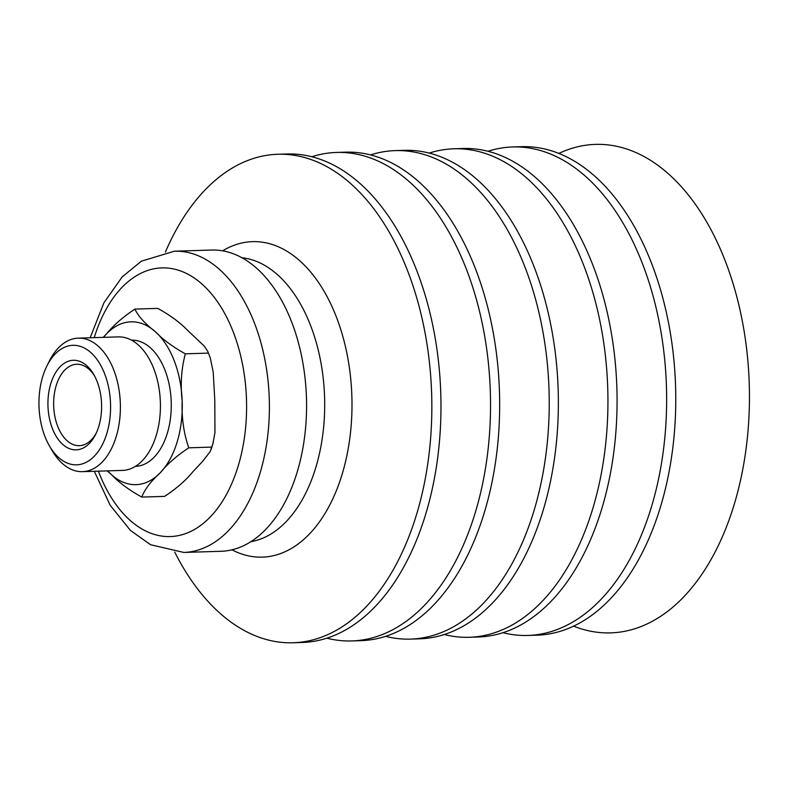 <?xml version="1.0" encoding="UTF-8"?>
<svg xmlns="http://www.w3.org/2000/svg" width="788" height="788" viewBox="0 0 788 788"><rect width="100%" height="100%" fill="white"/><g stroke="black" fill="none" stroke-linecap="round" stroke-linejoin="round"><path stroke-width="1.18" d="M96.402 432.779A40.73 24.379 88.2 0 1 79.293 445.673A40.73 24.379 88.2 0 1 56.194 385.598A40.73 24.379 88.2 0 1 76.761 364.263A40.73 24.379 88.2 0 1 94.629 376.073M50.747 383.766A44.798 26.812 -91.8 0 0 60.312 441.979A44.798 26.812 -91.8 0 0 95.722 434.208A44.798 26.812 -91.8 0 0 93.87 374.684A44.798 26.812 -91.8 0 0 50.747 383.766M42.71 376.634A59.79 35.785 88.2 0 1 46.807 366.184A59.79 35.785 88.2 0 1 98.224 361.229A59.79 35.785 88.2 0 1 100.903 447.367A59.79 35.785 88.2 0 1 49.28 445.624A59.79 35.785 88.2 0 1 42.71 376.634M49.28 445.624L51.9 450.194A66.793 39.981 -91.8 0 0 82.454 471.657A66.793 39.981 -91.8 0 0 116.191 436.66A66.793 39.981 -91.8 0 0 78.298 338.131A66.793 39.981 -91.8 0 0 49.142 361.456L46.807 366.184M78.298 338.131L118.348 336.89A66.793 39.981 88.2 0 1 156.231 435.409A66.793 39.981 88.2 0 1 122.504 470.406L82.454 471.657M131.517 340.15A63.129 37.785 88.2 0 1 167.312 433.262A63.129 37.785 88.2 0 1 135.447 466.338M141.801 497.08L164.633 496.371C176.64 488.412 186.106 480.158 193.021 471.588L202.437 461.591L210.091 451.721L212.918 443.703L214.957 432.553L214.789 399.959L213.223 372.163L210.317 358.067L207.796 351.478L204.299 346.129L187.849 330.605C180.206 322.647 170.169 315.249 157.748 308.394L134.915 309.103C138.264 316.234 145.041 323.74 155.236 331.62C162.889 339.569 172.927 346.976 185.347 353.832C181.348 368.676 180.294 384.386 182.176 400.974C181.506 417.64 183.712 433.262 188.785 447.82C176.778 455.779 167.322 464.034 160.407 472.603C150.902 481.251 144.697 489.407 141.801 497.08C129.38 490.225 119.343 482.827 111.699 474.869L107.207 470.889M208.17 353.123L185.347 353.832M103.218 337.363L106.528 333.885C113.57 325.208 123.036 316.943 134.915 309.103M188.785 447.82L211.617 447.111M94.304 471.293L110.212 505.315L130.384 530.363L150.567 544.725L183.811 552.447L220.985 551.285A150.695 90.196 -91.8 0 0 226.195 550.871A150.695 90.196 -91.8 0 0 306.276 393.507A150.695 90.196 -91.8 0 0 211.617 250.042L174.434 251.205L141.377 261.183L122.219 276.854L103.927 302.789L90.147 337.766M573.575 626.135A244.369 146.263 -91.8 0 0 715.189 551.836A244.369 146.263 -91.8 0 0 739.174 306.315A244.369 146.263 -91.8 0 0 558.859 153.414M174.719 552.083A244.369 146.263 -91.8 0 0 293.038 642.762A244.369 146.263 -91.8 0 0 421.55 316.205A244.369 146.263 -91.8 0 0 277.829 154.261A244.369 146.263 -91.8 0 0 165.382 252.13M293.038 642.762L302.168 642.476A244.369 146.263 -91.8 0 0 430.681 315.919A244.369 146.263 -91.8 0 0 286.96 153.985L277.829 154.261M326.843 638.172A244.369 146.263 -91.8 0 0 351.734 640.94A244.369 146.263 -91.8 0 0 480.247 314.373A244.369 146.263 -91.8 0 0 336.535 152.439A244.369 146.263 -91.8 0 0 311.861 156.743M351.734 640.94L360.865 640.654A244.369 146.263 -91.8 0 0 489.378 314.097A244.369 146.263 -91.8 0 0 345.666 152.153L336.535 152.439M385.539 636.34A244.369 146.263 -91.8 0 0 410.44 639.107A244.369 146.263 -91.8 0 0 538.943 312.55A244.369 146.263 -91.8 0 0 395.231 150.616A244.369 146.263 -91.8 0 0 370.557 154.921M410.44 639.107L419.571 638.822A244.369 146.263 -91.8 0 0 548.074 312.265A244.369 146.263 -91.8 0 0 404.362 150.331L395.231 150.616M444.245 634.517A244.369 146.263 -91.8 0 0 469.136 637.285A244.369 146.263 -91.8 0 0 597.649 310.718A244.369 146.263 -91.8 0 0 453.927 148.784A244.369 146.263 -91.8 0 0 429.253 153.089M453.927 148.784L463.058 148.499A244.369 146.263 88.2 0 1 606.78 310.442A244.369 146.263 88.2 0 1 478.267 637L469.136 637.285M502.941 632.695A244.369 146.263 -91.8 0 0 527.832 635.453A244.369 146.263 -91.8 0 0 656.345 308.896A244.369 146.263 -91.8 0 0 512.633 146.962A244.369 146.263 -91.8 0 0 487.959 151.266M527.832 635.453L536.963 635.167A244.369 146.263 -91.8 0 0 665.476 308.61A244.369 146.263 -91.8 0 0 521.764 146.676L512.633 146.962M107.651 470.869A81.46 48.758 -91.8 0 0 111.699 474.869A81.46 48.758 -91.8 0 0 160.407 472.603A81.46 48.758 -91.8 0 0 182.176 400.974A81.46 48.758 -91.8 0 0 155.236 331.62A81.46 48.758 -91.8 0 0 106.528 333.885A81.46 48.758 -91.8 0 0 103.504 337.353M94.225 337.638A134.403 80.445 88.2 0 1 157.255 268.265A134.403 80.445 88.2 0 1 246.112 391.961A134.403 80.445 88.2 0 1 193.001 530.285A134.403 80.445 88.2 0 1 98.382 471.165M183.811 552.447A150.695 90.196 -91.8 0 0 189.022 552.024A150.695 90.196 -91.8 0 0 268.856 390.306A150.695 90.196 -91.8 0 0 174.434 251.205M250.801 541.711A142.549 85.321 -91.8 0 0 270.737 534.116A142.549 85.321 -91.8 0 0 318.697 351.931A142.549 85.321 -91.8 0 0 241.965 257.745M231.948 549.817A157.827 94.471 -91.8 0 0 292.25 547.936A157.827 94.471 -91.8 0 0 345.351 346.228A157.827 94.471 -91.8 0 0 222.64 250.83M213.331 442.275L211.233 449.239M210.189 357.693L207.668 351.152"/></g></svg>

